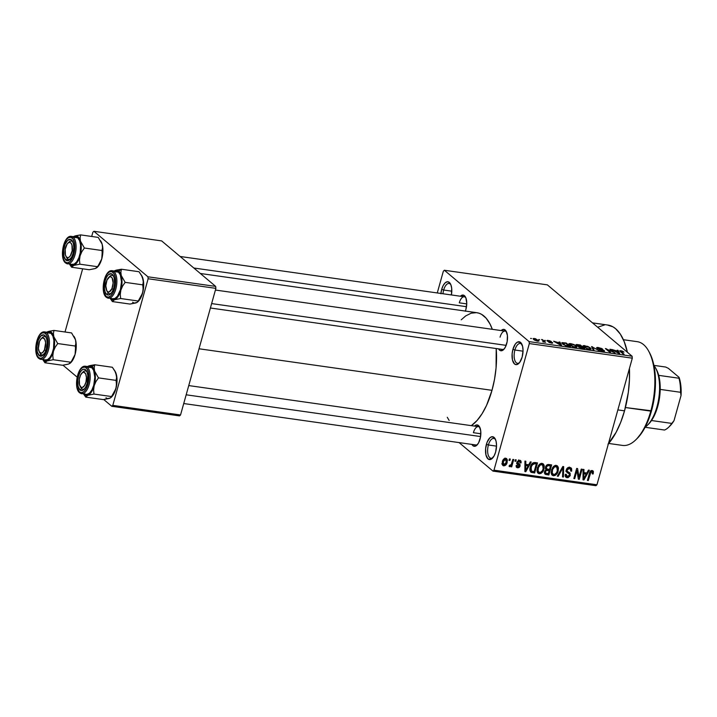 <?xml version="1.0" encoding="UTF-8"?>
<svg xmlns="http://www.w3.org/2000/svg" width="717" height="717" viewBox="0 0 717 717"><rect width="100%" height="100%" fill="white"/><g stroke="black" fill="none" stroke-linecap="round" stroke-linejoin="round"><path stroke-width="1.08" d="M514.905 350.021A10.02 4.607 -81.9 0 0 514.842 360.445A10.02 4.607 -81.9 0 0 519.475 362.703A10.02 4.607 98.1 0 1 517.486 363.304A10.02 4.607 98.1 0 1 514.905 350.021L523.034 351.178L514.905 350.021A10.02 4.607 98.1 0 1 520.3 343.47A10.02 4.607 98.1 0 1 522.039 344.599A10.02 4.607 -81.9 0 0 514.905 350.021L512.933 349.313L514.905 350.021M522.146 357.075A11.553 5.315 98.1 0 1 518.875 363.367A11.553 5.315 98.1 0 1 513.049 361.825A11.553 5.315 98.1 0 1 512.933 349.313L515.38 343.972L517.486 342.063L520.551 342.403L522.603 346.374L523.043 350.425L522.146 357.075L519.691 362.408L516.518 364.648L514.528 363.985L512.476 360.006L512.126 353.741L512.933 349.313A11.553 5.315 98.1 0 1 521.644 343.784A11.553 5.315 98.1 0 1 522.146 357.075M443.671 290.035A10.02 4.607 -81.9 0 0 442.981 293.764A10.02 4.607 98.1 0 1 443.671 290.035L451.8 291.192L443.671 290.035A10.02 4.607 98.1 0 1 449.066 283.484A10.02 4.607 98.1 0 1 450.805 284.613A10.02 4.607 -81.9 0 0 443.671 290.035L441.699 289.327L443.671 290.035M440.928 293.468A11.553 5.315 98.1 0 1 441.699 289.327L443.205 285.491L445.176 282.83L447.327 281.754L449.317 282.417L450.85 284.721L451.692 288.315L451.405 294.956A11.553 5.315 98.1 0 0 450.419 283.798A11.553 5.315 98.1 0 0 441.699 289.327L440.901 293.755M492.964 457.652A10.02 4.607 98.1 0 1 490.975 458.253A10.02 4.607 98.1 0 1 488.394 444.979L486.422 444.271A11.553 5.315 98.1 0 1 495.133 438.741A11.553 5.315 98.1 0 1 495.635 452.024L494.13 455.86L491.082 459.274L488.017 458.943L485.965 454.963L485.615 448.699L487.094 442.237L489.899 437.773L492.05 436.698L494.882 438.32L496.092 441.331L496.531 445.374L495.635 452.024A11.553 5.315 98.1 0 1 492.355 458.324A11.553 5.315 98.1 0 1 486.538 456.783A11.553 5.315 98.1 0 1 486.422 444.271L488.394 444.979A10.02 4.607 -81.9 0 0 488.331 455.403A10.02 4.607 -81.9 0 0 492.955 457.652M465.279 311.259L465.916 309.359A10.782 4.956 98.1 0 0 465.45 296.963A10.782 4.956 98.1 0 0 460.386 296.229L463.532 295.162L465.862 297.824L466.749 303.157L465.916 309.359A10.782 4.956 98.1 0 1 465.36 311.07M506.686 343.703A10.782 4.956 98.1 0 1 503.63 349.582A10.782 4.956 98.1 0 1 498.566 348.874L500.466 350.667L503.442 349.762L505.288 347.279L507.152 341.668L507.421 335.52L505.987 330.904L503.343 329.39L501.156 330.564A10.782 4.956 98.1 0 1 506.229 331.299A10.782 4.956 98.1 0 1 506.686 343.703M480.014 439.234A10.782 4.956 98.1 0 1 476.957 445.114A10.782 4.956 98.1 0 1 471.894 444.406L473.794 446.198L476.769 445.293L478.615 442.81L480.48 437.2L480.748 431.051L479.314 426.436L476.671 424.921L474.484 426.095A10.782 4.956 98.1 0 1 479.556 426.83A10.782 4.956 98.1 0 1 480.014 439.234M488.394 444.979L496.522 446.135L488.394 444.979A10.02 4.607 98.1 0 1 493.789 438.428A10.02 4.607 98.1 0 1 495.528 439.557A10.02 4.607 -81.9 0 0 488.394 444.979M473.39 432.701L480.847 433.758L473.39 432.701A9.249 4.248 98.1 0 1 478.373 426.651A9.249 4.248 98.1 0 1 479.942 427.655A9.249 4.248 -81.9 0 0 473.39 432.701M477.567 444.432A9.249 4.248 98.1 0 1 475.774 444.961L183.731 403.537M504.239 348.901A9.249 4.248 98.1 0 1 502.447 349.43M459.283 302.834L466.74 303.891L459.283 302.834A9.249 4.248 98.1 0 1 464.266 296.784A9.249 4.248 98.1 0 1 465.844 297.779A9.249 4.248 -81.9 0 0 459.283 302.834M617.857 409.9L624.534 410.841A64.718 29.747 -81.9 0 0 629.427 368.475L629.436 379.795L628.316 392.369L624.534 410.841L617.857 409.9M607.398 324.998L612.999 326.862L615.607 328.7L620.322 334.095L624.193 341.615L627.393 352.262A64.718 29.747 -81.9 0 0 607.828 325.052L592.493 322.874M199.021 348.776L491.996 390.326A58.552 26.914 -81.9 0 0 496.209 348.543L496.065 367.911L494.533 379.284L491.996 390.326L199.021 348.776M461.219 319.818L465.665 315.946L471.132 313.195L476.5 312.657L479.081 313.221L481.573 314.342L486.144 318.196L490.043 324.066L492.319 329.318A58.552 26.914 -81.9 0 0 476.886 312.702L200.321 273.482M444.37 270.255L529.11 341.615L632.089 356.224L547.349 284.855L444.37 270.255L443.357 271.178L437.271 292.957L443.357 271.178L444.37 270.255L529.11 341.615L529.325 343.568L632.304 358.177L596.947 484.782L493.977 470.182L529.325 343.568L529.11 341.615L632.089 356.224L547.349 284.855L444.37 270.255M538.736 339.544L539.596 339.661L538.736 339.544M543.19 340.88L541.568 339.508L542.428 339.634L545.556 342.269L542.733 341.785L543.692 341.507L543.19 340.88L543.665 341.391L542.733 341.785L545.556 342.269L542.428 339.634L541.568 339.508L543.19 340.88M544.651 340.378L545.512 340.503L544.651 340.378M547.205 340.978L547.501 340.36L549.706 340.754L551.391 341.57L548.075 341.104L552.753 342.825L549.5 342.601L548.666 342.126L551.812 342.609L547.205 340.978L551.812 342.609L548.666 342.126L551.552 343.156L552.61 342.681L547.985 341.032L551.391 341.57L546.928 340.557M559.556 342.959L559.018 341.991L559.923 342.117L561.599 345.361L560.694 345.236L553.641 341.22L559.556 342.959L553.641 341.22L560.694 345.236L561.599 345.361L559.923 342.117L559.018 341.991L559.556 342.959M568.895 343.81L569.585 344.985L575.115 347.315L576.988 347.028L573.86 344.527L570.705 343.604L574.111 344.635L576.8 346.499L576.925 347.136L576.154 347.387L572.659 346.687L568.966 344.339L569.092 343.649L570.705 343.604L568.85 343.909M583.055 345.818L583.746 346.992L589.275 349.331L591.149 349.036L590.342 347.897L590.163 348.561L590.342 347.897L588.021 346.535L584.767 345.988L587.662 346.383L591.149 349.045L589.679 349.376L586.82 348.695L583.127 346.347L583.253 345.657L584.875 345.612L583.011 345.926M620.823 350.712L624.023 352.11L620.671 351.222L624.086 354.225L619.667 350.9L620.823 350.712L619.676 350.837L623.225 354.099L624.086 354.225L620.68 351.276L624.023 352.11L622.473 351.16L620.823 350.712L620.698 351.169L620.823 350.712M617.696 351.205L617.158 350.237L618.063 350.362L619.739 353.606L618.834 353.481L611.78 349.475L617.696 351.205L611.78 349.475L618.834 353.481L619.739 353.606L618.063 350.362L617.158 350.237L617.696 351.205M613.376 352.11L609.934 349.206L615.096 352.952L607.093 349.403L610.534 352.307L609.674 352.181L605.372 348.561L613.376 352.11L605.372 348.561L609.674 352.181L610.534 352.307L607.093 349.403L615.096 352.952L609.934 349.206L613.376 352.11M603.364 350.488L602.343 351.16L599.08 349.824L602.961 351.267C604.476 351.447 604.906 351.231 604.243 350.622L604.046 351.339L604.243 350.622L597.709 348.677L598.82 347.942L602.71 349.161L598.399 347.53C596.759 347.342 596.275 347.557 596.956 348.202L596.786 347.548L597.879 347.476L601.59 348.471L602.71 349.161L597.646 348.139L603.669 350.246L604.539 350.98L603.875 351.348L600.667 350.685L599.08 349.824L602.432 350.846L603.427 350.864L603.239 350.389L596.956 348.202L602.656 350.084L603.382 351.321M593.129 349.833L591.534 346.598L599.233 350.703L592.511 347.091L594.034 349.968L593.129 349.833L594.034 349.968L592.511 347.091L599.233 350.703L591.534 346.598L593.129 349.833M576.334 345.325L575.966 344.769L576.468 344.536L580.367 345.011L584.669 348.632L578.789 347.198L578.565 346.383L576.334 345.325L578.565 346.383L578.538 347.01L584.669 348.632L580.367 345.011L577.696 344.635C576.002 344.42 575.545 344.653 576.334 345.325L575.966 344.752M562.585 344.017L562.038 342.609L566.206 343.004L570.508 346.625L565.928 345.818L562.585 344.017L566.645 346.024L570.508 346.625L566.206 343.004L561.769 342.834L562.585 344.017M533.681 339.508L533.17 338.523L535.393 338.657L539.041 340.996L537.365 341.14L534.55 340.118L537.669 341.184L539.041 340.987L534.434 338.46L533.054 338.657L533.681 339.508M530.607 338.388L531.467 338.514L530.607 338.388M492.964 471.105L595.935 485.705L596.947 484.782L632.304 358.177L632.089 356.224L632.304 358.177L529.325 343.568L493.977 470.182L596.947 484.782L595.935 485.705L492.964 471.105L493.977 470.182L492.964 471.105L459.104 442.595L492.964 471.105M509.42 458.907L509.016 460.35L509.877 460.466L510.28 459.032L509.42 458.907L509.016 460.35L509.877 460.466L510.28 459.032L509.42 458.907M515.326 459.749L514.931 461.183L515.792 461.309L516.195 459.866L515.326 459.749L514.931 461.183L515.792 461.309L516.195 459.866L515.326 459.749M530.311 461.873L528.725 464.777L525.749 464.347L525.839 461.237L524.934 461.112L524.88 471.571L525.785 471.696L531.216 461.999L530.311 461.873L528.725 464.777L525.749 464.347L525.839 461.237L524.934 461.112L524.88 471.571L525.785 471.696L531.216 461.999L530.311 461.873M544.131 465.342L543.127 463.8L541.711 463.379L539.829 464.033L538.368 465.656L536.988 470.836L537.589 472.745L539.202 473.74L540.923 473.444L542.384 472.27L543.88 469.357L544.293 466.193L541.81 463.379L544.131 465.342L543.289 463.917L542.097 463.406L539.193 464.598L537.329 468.093L538.037 473.229L539.202 473.74C541.801 473.399 543.405 471.795 544.015 468.909L544.131 465.342M558.292 467.35L557.297 465.808L555.881 465.387L553.999 466.05L552.529 467.663L551.149 472.853L551.749 474.753L553.372 475.747L555.083 475.452L556.544 474.278L558.05 471.365L558.462 468.201L555.971 465.387L558.292 467.35L557.45 465.933L556.258 465.414L553.363 466.606L551.498 470.101L552.198 475.237L553.372 475.747C555.971 475.416 557.566 473.803 558.176 470.926L558.292 467.35M567.362 476.509L566.197 474.304L565.301 474.313L565.883 477.199L567.057 477.692L565.238 476.16L567.057 477.692L570.284 475.281L569.522 474.636L570.284 475.281L569.764 472.817L567.488 471.436L566.448 469.384L567.147 469.976L569.379 468.497L568.214 467.52L570.293 468.891L570.795 471.15L571.691 471.141L570.884 470.46L571.691 471.141L571.064 467.86L569.235 467.296L567.604 467.869L566.484 469.303L566.197 471.338L569.343 473.901L569.432 475.12L568.635 476.267L567.362 476.509L566.242 475.774L566.197 474.304L565.301 474.313L565.381 476.545L566.529 477.567L568.097 477.647L570.096 475.81L570.176 473.337L567.479 471.428L567.075 470.388L567.712 468.999L569.379 468.497L570.705 469.402L570.795 471.15L571.691 471.141L571.637 468.64L569.782 467.332C568.052 467.215 566.887 468.067 566.287 469.877L566.923 472.458L569.441 474.054L569.432 475.12L567.362 476.509L565.175 475.021M588.451 470.119L586.864 473.023L583.889 472.602L583.979 469.483L583.073 469.357L583.02 479.816L583.925 479.942L589.356 470.244L588.451 470.119L586.864 473.023L583.889 472.602L583.979 469.483L583.073 469.357L583.02 479.816L583.925 479.942L589.356 470.244L588.451 470.119M591.839 471.687L590.835 470.836L591.839 471.687L592.296 473.928L593.201 473.919L592.439 473.274L593.201 473.919L592.932 470.791L591.391 470.567L590.234 471.445L587.411 480.444L588.272 480.56L590.916 472.028L592.251 471.876L592.296 473.928L593.201 473.919L593.407 471.562L592.206 470.513C590.584 470.711 589.616 471.741 589.32 473.605L587.411 480.444L588.272 480.56L590.7 472.315L592.224 471.849L590.942 470.773M581.227 469.097L578.977 477.155L577.597 468.577L576.674 468.443L573.86 478.517L574.72 478.642L576.979 470.567L578.359 479.153L579.282 479.288L582.087 469.214L581.227 469.097L578.977 477.155L577.597 468.577L576.674 468.443L573.86 478.517L574.72 478.642L576.979 470.567L578.359 479.153L579.282 479.288L582.087 469.214L581.227 469.097M562.836 466.48L557.315 476.169L558.211 476.303L562.979 467.726L562.522 476.913L563.419 477.038L563.679 466.606L562.836 466.48L557.315 476.169L558.211 476.303L562.979 467.726L562.522 476.913L563.419 477.038L563.679 466.606L562.836 466.48M548.998 464.517L546.793 465.028L545.637 466.821L545.395 468.568L546.031 469.743L544.884 470.845L544.391 472.736L545.709 474.493L548.855 474.968L551.669 464.903L548.998 464.517C547.241 464.356 546.085 465.216 545.547 467.108L546.031 469.743L544.508 471.723L544.992 474.143L548.855 474.968L551.669 464.903L548.998 464.517M534.972 462.537L532.507 463.173L530.562 466.292L529.899 469.949L531.261 472.386L534.685 472.96L537.499 462.895L534.972 462.537C532.426 462.725 530.867 464.266 530.293 467.161C529.54 469.214 529.764 470.908 530.956 472.243L534.685 472.96L537.499 462.895L534.972 462.537M517.692 462.815L517.656 463.935L520.112 466.005L519.691 464.15L516.966 462.169L517.871 462.931L517.154 461.667L517.835 462.232L519.314 461.264L518.328 460.431L520.21 462.886L521.116 462.877L520.237 462.142L521.116 462.877L520.605 460.61L518.776 460.26L516.921 462.295L516.984 463.926L519.099 465.387L519.009 466.417L517.629 466.722L517.074 465.432L516.168 465.441L516.312 467.045L517.199 467.735L518.785 467.663L519.762 466.803L520.103 464.724L517.782 462.599L518.409 461.434L519.314 461.264L520.139 461.811L520.21 462.886L521.116 462.877L520.99 461.121L520.085 460.323L516.921 462.295L517.208 464.177L519.207 466.032L517.844 466.767L516.15 465.575M512.861 459.4L511.4 464.311L510.71 465.261L509.581 465.19L509.043 466.202L509.536 466.642L511.149 465.557L510.818 466.722L511.678 466.848L513.731 459.516L512.861 459.4L511.23 464.67L509.581 465.19L509.043 466.202L509.76 466.704L511.149 465.557L510.818 466.722L511.678 466.848L513.731 459.516L512.861 459.4M505.817 458.262L503.988 458.835L502.536 461.148L502.142 464.302L503.415 465.79L505.512 465.288L506.964 463.03L507.385 459.848L505.817 458.262C503.917 458.495 502.76 459.669 502.339 461.793L502.823 465.467L503.701 465.844C505.575 465.629 506.731 464.482 507.161 462.393L506.704 458.638L505.817 458.262M111.78 406.288L179.528 415.896L180.541 414.973L112.793 405.365L148.141 278.752L215.889 288.368L180.541 414.973L215.889 288.368L215.674 286.406L161.639 240.903L93.891 231.295L147.935 276.798L215.674 286.406L161.639 240.903L93.891 231.295L92.878 232.218L91.695 236.467L92.878 232.218L93.891 231.295L147.935 276.798L148.141 278.752L147.935 276.798L215.674 286.406L215.889 288.368L148.141 278.752L112.793 405.365L180.541 414.973L179.528 415.896L111.78 406.288L112.793 405.365L111.78 406.288L103.777 399.548L111.78 406.288M63.006 365.213L77.131 377.115L63.006 365.213M65.014 331.998L82.661 268.803L65.014 331.998M471.32 425.647A58.552 26.914 -81.9 0 0 491.996 390.326L486.565 405.356L482.048 413.781L477.02 420.547L471.32 425.647M449.147 420.467L447.283 417.294M608.41 443.76A64.718 29.747 -81.9 0 0 624.534 410.841L620.743 422.214L616.109 432.315L607.971 444.253M597.655 327.23L604.458 324.989M500.063 337.169A9.249 4.248 98.1 0 1 505.046 331.12A9.249 4.248 98.1 0 1 506.614 332.123A9.249 4.248 -81.9 0 0 500.063 337.169M590.037 471.759L590.7 472.315L590.037 471.759M589.482 473.041L590.199 473.65L589.482 473.041M587.546 479.951L588.272 480.56L587.546 479.951M593.362 471.419L592.206 470.513M590.898 471.221L590.996 470.585M583.02 479.189L583.925 479.942L583.02 479.189M583.064 471.903L583.889 472.602L583.064 471.903M586.246 474.161L583.701 478.822L583.029 478.257L583.701 478.822L583.79 476.688L583.038 476.052L583.79 476.688L583.844 473.82L583.055 473.148L586.246 474.161L584.498 472.682L586.246 474.161L583.701 478.822L583.844 473.82L586.246 474.161M578.234 478.409L579.282 479.288L578.234 478.409M576.253 469.958L576.979 470.567L576.253 469.958M573.994 478.033L574.72 478.642L573.994 478.033M577.884 476.24L578.977 477.155L577.884 476.24M569.388 467.305L569.406 468.138M567.882 471.705L567.936 472.682M565.785 475.541L565.157 475.649M566.708 471.643L569.441 474.054M566.941 471.903L565.812 471.123M566.233 471.472L568.276 473.193L566.233 471.472M569.37 468.425L569.343 467.072M566.152 471.284L566.762 471.696M565.113 475.649L566.152 475.389M567.927 472.7L567.954 472.189M562.558 476.312L563.419 477.038L562.558 476.312M562.397 467.242L562.979 467.726L562.397 467.242M561.545 468.748L562.155 469.268L561.545 468.748M557.557 475.747L558.211 476.303L557.557 475.747M555.863 465.387L556.025 466.31M557.441 470.298L558.176 470.926L557.441 470.298M551.418 474.098L553.372 475.747L551.418 474.098M556.034 467.036L555.836 465.279M557.324 470.782C556.903 473.032 555.693 474.287 553.694 474.573L551.167 471.813L552.081 472.584L552.35 470.253L551.633 469.653L552.35 470.253C552.789 468.084 553.99 466.866 555.935 466.597L554.761 465.611L556.795 466.964L557.324 470.782L556.526 472.79L554.358 474.564L553.049 474.34L552.224 473.283L552.556 469.59L554.644 466.83L556.087 466.624L557.154 467.376L557.324 470.782M548.747 464.491L550.477 465.951L549.491 469.483L546.704 468.873L545.7 466.624L546.408 467.224L547.716 465.7L546.856 464.974L548.648 465.7L547.403 464.652L548.648 465.7L550.477 465.951L548.738 464.491M547.438 469.187L546.309 467.986L546.865 466.274L547.958 465.656L550.477 465.951L549.491 469.483L547.429 469.178M547.107 473.498L548.855 474.968L547.107 473.498M545.207 472.736L544.382 472.62L545.207 472.736M544.436 473.13L546.175 474.591L544.436 473.13M545.377 468.407L546.3 468.542L545.377 468.407M549.159 470.666L548.317 473.668L545.655 473.112L544.741 471.105L545.422 471.678L546.614 470.406L545.906 469.814L547.537 470.433L545.404 468.631L547.537 470.433L549.159 470.666L547.385 469.169L549.159 470.666L548.317 473.668L545.691 473.139L545.422 471.678L546.399 470.46L549.159 470.666M541.702 463.379L541.855 464.302M543.28 468.291L544.015 468.909L543.28 468.291M537.248 472.091L539.202 473.74L537.248 472.091M541.864 465.019L541.676 463.272M543.154 468.775C542.733 471.015 541.523 472.279 539.525 472.557L536.997 469.805L537.911 470.576L538.18 468.246L537.463 467.636L538.18 468.246C538.628 466.077 539.82 464.849 541.774 464.589L540.6 463.594L542.635 464.957L543.154 468.775L542.366 470.782L540.188 472.557L538.879 472.333L538.055 471.275L538.395 467.583L540.484 464.813L541.918 464.616L542.993 465.36L543.154 468.775M532.937 471.49L534.685 472.96L532.937 471.49M531.046 470.728L529.971 470.576L531.046 470.728M529.997 470.702L532.274 472.62L529.997 470.702M533.305 463.845L534.757 463.729L533.457 462.635L534.757 463.729L536.307 463.944L534.156 471.661L531.458 471.069L529.899 469.76L531.458 471.069L531.145 467.296L530.428 466.695L531.145 467.296L532.175 464.885L531.521 464.329L532.175 464.885L534.757 463.729L536.307 463.944L534.586 462.492L536.307 463.944L534.156 471.661L531.584 471.159L530.822 469.581L531.575 466.059L533.323 463.836M524.88 470.935L525.785 471.696L524.88 470.935M524.925 463.657L525.749 464.347L524.925 463.657M528.106 465.907L525.561 470.576L524.889 470.011L525.561 470.576L525.651 468.443L524.898 467.807L525.651 468.443L525.713 465.566L524.916 464.903L528.106 465.907L526.359 464.437L528.106 465.907L525.561 470.576L525.713 465.566L528.106 465.907M519.314 461.264L518.525 460.341M518.606 463.46L517.871 462.931M517.844 466.767L517.074 465.432L516.168 465.441L516.634 467.421L517.584 467.816L516.141 466.606L517.584 467.816L520.112 466.005L517.602 464.114L517.647 462.653M518.929 465.243L516.823 463.469M516.572 463.245L519.099 465.387M516.876 463.693L518.23 464.831L516.876 463.693M518.687 460.583L518.714 459.902M515.066 460.699L515.792 461.309L515.066 460.699M510.961 466.229L511.678 466.848L510.961 466.229M509.079 466.14L509.76 466.704L509.079 466.14M509.043 466.202L509.76 466.704M509.151 459.857L509.877 460.466L509.151 459.857M506.426 461.775L507.161 462.393L506.426 461.775M502.241 464.625L503.701 465.844L502.241 464.625M504.965 459.041L504.974 458.082M501.864 463.774L502.483 463.585M504.015 464.804L503.119 464.051L503.217 461.838L502.509 461.237L503.217 461.838L504.284 459.794L505.503 459.301L504.526 458.486L505.897 459.436L506.489 461.381L505.234 464.32L504.015 464.804L503.217 461.838L505.503 459.301L506.301 462.277L504.015 464.804L502.07 463.379M505.503 459.301L504.696 458.405M620.68 351.276L620.528 351.832L621.281 351.133M620.994 352.226L621.137 351.742L620.994 352.226M617.722 351.563L618.063 350.362L617.722 351.563M617.911 351.59L618.699 353.409L615.428 351.545L617.911 351.59L615.509 351.249L618.771 353.158L617.911 351.59M610.66 349.815L610.794 349.331L610.66 349.815M606.949 349.887L607.093 349.403L606.949 349.887M606.152 349.215L606.304 348.695L606.152 349.215M604.548 351.115L604.243 350.622M596.652 347.7L596.956 348.202M592.099 347.736L592.376 346.723L592.099 347.736M592.251 348.041L592.511 347.091L592.251 348.041M592.529 348.623L592.816 347.611L592.529 348.623M589.482 347.772L590.172 348.704L588.675 349.224L584.507 347.557L583.996 346.257L585.377 346.042L588.818 347.288L584.104 346.114L584.893 347.342L587.644 348.659L589.966 348.883L589.482 347.772M580.232 345.504L580.367 345.011L580.232 345.504M578.565 346.383L578.538 347.01M579.327 347.073L583.306 348.095L582.025 347.01L583.208 348.426L579.228 347.44L579.542 346.687L582.025 347.01L579.542 346.687M577.194 345.451L581.514 346.589L580.008 345.316L581.424 346.92L577.086 345.818L577.346 344.976L580.008 345.316L577.346 344.976L577.194 345.451L577.346 344.976M575.312 345.755L576.002 346.696L574.514 347.216L570.338 345.549L569.836 344.241L571.216 344.026L574.658 345.28L571.53 344.079L569.827 344.259L573.483 346.652L575.912 346.822L575.312 345.755M566.072 343.497L566.206 343.004L566.072 343.497M562.755 343.309L565.319 345.28L569.137 346.078L565.847 343.309L562.755 343.309L565.847 343.309L569.047 346.419L563.338 344.572L562.755 343.309L562.558 343.99L562.746 343.183L562.531 343.963M559.592 343.318L559.923 342.117L559.592 343.318M559.771 343.344L560.569 345.164L557.288 343.3L559.771 343.344L557.369 343.004L560.631 344.913L559.771 343.344M547.985 341.032L548.666 340.79M552.457 343.21L552.61 342.681L552.457 343.21M551.812 342.609L551.077 342.78M542.294 340.127L542.428 339.634L542.294 340.127M543.728 342.045L544.194 341.722M543.665 341.391L543.217 341.579M538.153 341.238L538.449 340.163L538.153 341.238M537.589 340.046L537.167 341.104L534.398 340.028L534.855 338.836L537.589 340.046L537.248 340.817L538.019 340.736L535.76 339.051L534.228 338.836L534.515 339.607L534.855 338.836M534.515 339.607L537.248 340.817M608.67 443.447L622.544 445.418A52.386 24.082 -81.9 0 0 650.785 411.128A52.386 24.082 98.1 0 1 635.943 439.682L637.117 438.517A50.844 23.374 -81.9 0 0 651.52 410.805L625.412 407.534L650.785 411.128A52.386 24.082 -81.9 0 0 637.261 341.677L623.387 339.706M649.324 352.325L652.497 359.907L654.962 372.231L655.472 381.552L654.496 396.286L651.52 410.805L648.544 419.741L642.88 431.168L637.09 438.544M648.535 350.909A52.386 24.082 98.1 0 1 650.785 411.128L651.52 410.805A50.844 23.374 -81.9 0 0 649.342 352.361L648.535 350.909M116.513 270.094L115.276 270.47A15.003 6.892 98.1 0 1 118.789 271.116L121.433 269.233L116.513 270.094L113.734 271.34L116.208 270.255L117.973 270.578L119.542 271.886L121.254 275.507L120.868 272.218L121.433 269.233L116.513 270.094M108.401 293.172A9.249 4.248 -81.9 0 0 111.305 293.172A9.249 4.248 98.1 0 1 109.522 293.692A9.249 4.248 98.1 0 1 108.401 293.172A9.249 4.248 98.1 0 1 107.138 291.227A9.249 4.248 -81.9 0 0 108.401 293.172L106.645 294.418L108.401 293.172M109.145 277.094A9.249 4.248 98.1 0 1 112.112 275.391A9.249 4.248 98.1 0 1 113.223 275.911A9.249 4.248 -81.9 0 0 109.145 277.094A9.249 4.248 98.1 0 1 112.112 275.391A9.249 4.248 98.1 0 1 113.689 276.386A9.249 4.248 -81.9 0 0 113.223 275.911L112.273 274.279A10.782 4.956 98.1 0 1 113.295 275.57A10.782 4.956 98.1 0 1 110.705 293.845A10.782 4.956 98.1 0 1 106.645 294.418L105.22 292.267L104.431 288.906L105.166 280.732L106.564 277.147L108.41 274.665L111.377 273.769L113.053 275.176L114.191 277.99L114.505 283.842L113.761 287.965L112.354 291.55L110.508 294.033L108.509 295.037L106.645 294.418A10.782 4.956 98.1 0 1 105.166 280.732A10.782 4.956 98.1 0 1 112.273 274.279L113.223 275.911A9.249 4.248 98.1 0 1 113.689 276.386A9.249 4.248 -81.9 0 0 109.746 276.403L108.572 277.569A7.708 3.54 98.1 0 1 112.694 279.272A7.708 3.54 98.1 0 1 111.933 288.655L113.295 289.426L111.933 288.655L109.289 291.864L107.9 291.828L106.743 290.663L105.793 285.769L106.994 280.042A7.708 3.54 98.1 0 1 108.572 277.569M112.417 298.729L114.944 298.469L117.471 296.184L120.411 289.776L121.487 281.79L120.339 274.934L118.493 272.173L113.886 271.519L118.493 272.173A13.865 6.372 -81.9 0 0 116.826 271.385L112.219 270.73A13.865 6.372 98.1 0 1 113.886 271.519A13.865 6.372 98.1 0 1 116.253 287.266A13.865 6.372 98.1 0 1 108.33 298.191A13.865 6.372 98.1 0 1 106.663 297.412A0.923 0.789 -49.9 0 1 106.089 296.435A12.942 5.951 98.1 0 1 104.306 280.006A12.942 5.951 98.1 0 1 112.838 272.263A0.923 0.789 -49.9 0 1 113.886 271.519A13.865 6.372 -81.9 0 0 111.529 270.721M141.885 275.964L142.934 278.581A15.003 6.892 -81.9 0 0 141.894 275.982L139.035 271.734L121.433 269.233L139.035 271.734L142.298 276.834L143.319 281.871L142.755 284.855L125.152 282.355L121.254 275.507L122.015 282.471L120.859 290.152L122.589 286.065L125.152 282.355L142.755 284.855L143.131 288.987L142.54 293.226L138.238 301.023L120.644 298.523L120.268 294.391L120.859 290.152L118.099 296.48L114.487 299.76L120.644 298.523L138.238 301.023L137.09 302.413L130.001 304.071L112.408 301.579L114.487 299.76L111.78 299.661L110.221 298.344M110.328 298.478A15.003 6.892 98.1 0 0 114.487 299.76L120.644 298.523L120.268 294.391L120.859 290.152A15.003 6.892 98.1 0 1 114.487 299.76L112.408 301.579L110.024 298.182L112.408 301.579L130.001 304.071L135.235 303.058M141.401 275.113L143.266 280.257L142.979 291.102L141.796 295.314L138.291 301.4A15.003 6.892 -81.9 0 0 142.54 293.226A15.003 6.892 -81.9 0 0 142.934 278.581L143.678 283.663L142.997 291.353L140.586 298.2L138.023 301.651M137.099 302.368L136.158 302.834A15.003 6.892 -81.9 0 1 132.645 302.198M114.227 271.017L115.276 270.47A15.003 6.892 98.1 0 0 114.227 271.017M106.663 297.412A13.865 6.372 -81.9 0 0 109.02 298.209A13.865 6.372 -81.9 0 0 116.396 286.531A13.865 6.372 -81.9 0 0 113.886 271.519A0.923 0.789 130.1 0 0 112.838 272.263A12.942 5.951 98.1 0 1 114.621 288.691A12.942 5.951 98.1 0 1 106.089 296.435L108.321 297.179L110.723 295.969L112.936 292.984L114.621 288.691L115.625 281.243L115.132 276.717L113.779 273.347L111.762 271.644L109.396 271.886L107.048 274.019L105.058 277.73L103.741 282.444L103.293 287.454L103.786 291.98L106.089 296.435A0.923 0.789 130.1 0 0 106.295 297.25L112.936 298.846A13.865 6.372 -81.9 0 0 120.859 287.92A13.865 6.372 -81.9 0 0 118.493 272.173L116.109 271.376M121.254 275.507A15.003 6.892 98.1 0 1 120.859 290.152L122.589 286.065L125.152 282.355L121.254 275.507L120.868 272.218L121.433 269.233L118.789 271.116A15.003 6.892 98.1 0 1 121.254 275.507M137.718 301.965L136.158 302.834M211.64 303.587L506.148 345.361L211.64 303.587M106.716 290.618A7.708 3.54 98.1 0 1 106.994 280.042L109.629 276.834L111.018 276.87L112.175 278.035L113.125 282.928L111.933 288.655A7.708 3.54 98.1 0 1 106.716 290.618L107.532 292.061A9.249 4.248 -81.9 0 0 111.305 293.172A9.249 4.248 98.1 0 1 109.522 293.692A9.249 4.248 98.1 0 1 107.138 291.227M65.946 256.283A7.708 3.54 98.1 0 1 65.211 249.31L65.399 254.902L66.269 256.776L67.515 257.627L68.931 257.313L70.311 255.888L72.166 250.717A7.708 3.54 98.1 0 1 65.946 256.283L66.753 257.726A9.249 4.248 -81.9 0 0 70.535 258.837A9.249 4.248 98.1 0 1 68.742 259.357A9.249 4.248 98.1 0 1 66.367 256.892A9.249 4.248 -81.9 0 0 67.631 258.837L65.874 260.083A10.782 4.956 98.1 0 1 64.387 246.388A10.782 4.956 98.1 0 1 71.494 239.944L72.453 241.575A9.249 4.248 -81.9 0 0 68.375 242.758A9.249 4.248 98.1 0 1 71.341 241.046A9.249 4.248 98.1 0 1 72.91 242.05A9.249 4.248 -81.9 0 0 68.975 242.059L67.801 243.224A7.708 3.54 98.1 0 1 71.386 243.672A7.708 3.54 98.1 0 1 72.166 250.717L73.564 250.941L72.166 250.717L71.978 245.124L71.1 243.251L69.863 242.4L68.447 242.713L67.057 244.13L65.211 249.31A7.708 3.54 98.1 0 1 67.801 243.224M193.832 268.015L466.489 306.688L193.832 268.015M87.662 380.808L86.264 380.584A7.708 3.54 98.1 0 1 80.044 386.149A7.708 3.54 98.1 0 1 79.309 379.176L79.497 384.769L80.958 387.207L82.312 387.485L84.418 385.755L85.968 382.053L86.452 377.617L85.699 373.942L83.961 372.266L82.545 372.58L80.555 375.072L79.309 379.176A7.708 3.54 98.1 0 1 81.899 373.1A7.708 3.54 98.1 0 1 85.484 373.539A7.708 3.54 98.1 0 1 86.264 380.584L87.662 380.808M80.044 386.149L80.851 387.592A9.249 4.248 -81.9 0 0 84.633 388.704A9.249 4.248 98.1 0 1 82.84 389.223A9.249 4.248 98.1 0 1 80.465 386.759A9.249 4.248 -81.9 0 0 81.729 388.704A9.249 4.248 -81.9 0 0 84.633 388.704A9.249 4.248 98.1 0 1 82.84 389.223A9.249 4.248 98.1 0 1 81.729 388.704A9.249 4.248 98.1 0 1 80.465 386.759M480.587 436.554L186.178 394.798L480.587 436.554M82.473 372.625A9.249 4.248 98.1 0 1 85.44 370.922A9.249 4.248 98.1 0 1 86.551 371.442A9.249 4.248 98.1 0 1 87.017 371.917A9.249 4.248 -81.9 0 0 86.551 371.442A9.249 4.248 -81.9 0 0 82.473 372.625A9.249 4.248 98.1 0 1 85.44 370.922A9.249 4.248 98.1 0 1 87.017 371.917A9.249 4.248 -81.9 0 0 83.073 371.935L81.899 373.1M45.843 350.622L44.481 349.851A7.708 3.54 98.1 0 1 39.274 351.814A7.708 3.54 98.1 0 1 39.543 341.238L41.469 338.451L42.895 337.895L44.723 339.231L45.646 342.681L44.481 349.851L42.563 352.63L41.129 353.185L39.301 351.859L38.386 348.399L39.543 341.238A7.708 3.54 98.1 0 1 41.129 338.756A7.708 3.54 98.1 0 1 45.252 340.467A7.708 3.54 98.1 0 1 44.481 349.851L45.843 350.622M39.274 351.814L40.08 353.257A9.249 4.248 -81.9 0 0 43.862 354.368A9.249 4.248 98.1 0 1 42.07 354.888A9.249 4.248 98.1 0 1 39.695 352.423A9.249 4.248 -81.9 0 0 40.959 354.368L39.202 355.614A10.782 4.956 98.1 0 1 37.714 341.919A10.782 4.956 98.1 0 1 44.821 335.475L45.78 337.107A9.249 4.248 -81.9 0 0 41.694 338.29A9.249 4.248 98.1 0 1 44.669 336.578A9.249 4.248 98.1 0 1 46.238 337.582A9.249 4.248 -81.9 0 0 42.303 337.59L41.129 338.756M656.306 369.318L658.681 375.358A32.355 14.869 98.1 0 1 660.205 389.403L659.488 398.052L657.704 406.521L654.979 414.202L651.511 420.529A32.355 14.869 -81.9 0 0 660.205 389.403A32.355 14.869 -81.9 0 0 658.681 375.358A32.355 14.869 -81.9 0 0 656.315 369.327L655.508 367.884A33.896 15.577 98.1 0 1 647.361 425.315A33.896 15.577 98.1 0 1 645.175 427.162A33.896 15.577 -81.9 0 0 658.878 397.657A33.896 15.577 -81.9 0 0 653.922 365.5A33.896 15.577 98.1 0 1 655.508 367.884M647.361 425.315L648.535 424.159A32.355 14.869 -81.9 0 0 651.511 420.529A32.355 14.869 98.1 0 1 647.953 424.706M645.112 427.278L664.542 430.03A32.355 14.869 -81.9 0 0 671.838 423.415L651.511 420.529L671.838 423.415A32.355 14.869 98.1 0 1 668.862 427.036A32.355 14.869 98.1 0 1 664.542 430.03L645.112 427.278M668.862 427.036L670.037 425.871A30.813 14.161 -81.9 0 0 674.034 420.583L681.042 395.497L680.532 392.289L660.205 389.403L680.532 392.289A32.355 14.869 -81.9 0 0 678.999 378.235L680.854 385.701L681.042 395.497A30.813 14.161 -81.9 0 0 679.071 377.348L668.361 368.332L665.717 367.05L653.895 365.374L665.717 367.05L668.361 368.332L679.071 377.348L678.999 378.235L658.681 375.358L678.999 378.235A32.355 14.869 98.1 0 1 680.532 392.289L681.042 395.497L674.034 420.583L669.49 426.391M100.622 240.769L102.164 244.246L98.256 237.399L80.662 234.898L98.256 237.399L102.164 244.246A15.003 6.892 -81.9 0 0 101.115 241.647A15.003 6.892 -81.9 0 0 101.007 241.45L101.007 241.45M72.776 265.846L73.708 265.424A15.003 6.892 98.1 0 1 70.194 264.788L71.628 267.244L73.708 265.424L79.865 264.188L97.467 266.688L95.388 268.499L89.231 269.735L71.628 267.244L72.776 265.846M68.375 242.758A9.249 4.248 98.1 0 1 71.341 241.046A9.249 4.248 98.1 0 1 72.453 241.575L71.494 239.944A10.782 4.956 98.1 0 1 72.525 241.235A10.782 4.956 98.1 0 1 69.934 259.509A10.782 4.956 98.1 0 1 65.874 260.083L63.956 256.372L63.643 250.52L65.023 244.497L67.631 240.329L70.607 239.424L72.283 240.84L73.412 243.646L73.824 247.428L72.982 253.63L71.583 257.206L68.733 260.396L65.874 260.083L67.631 258.837A9.249 4.248 -81.9 0 0 70.535 258.837A9.249 4.248 98.1 0 1 68.742 259.357A9.249 4.248 98.1 0 1 67.631 258.837A9.249 4.248 98.1 0 1 66.367 256.892M65.883 263.076A13.865 6.372 -81.9 0 0 68.24 263.874A13.865 6.372 -81.9 0 0 75.617 252.196A13.865 6.372 -81.9 0 0 73.116 237.175A0.923 0.789 130.1 0 0 72.059 237.927A12.942 5.951 98.1 0 1 73.842 254.356A12.942 5.951 98.1 0 1 65.31 262.099A0.923 0.789 130.1 0 0 65.525 262.915A0.923 0.789 -49.9 0 1 65.31 262.099L67.541 262.843L69.943 261.633L73.089 256.632L74.407 251.918L74.846 246.908L74.362 242.373L73 239.003L70.992 237.309L68.626 237.551L66.269 239.684L63.526 245.671L62.63 250.627L62.657 255.485L63.598 259.518L65.31 262.099A12.942 5.951 98.1 0 1 63.526 245.671A12.942 5.951 98.1 0 1 72.059 237.927A0.923 0.789 -49.9 0 1 73.116 237.175A13.865 6.372 98.1 0 1 75.473 252.931A13.865 6.372 98.1 0 1 67.55 263.856A13.865 6.372 98.1 0 1 65.883 263.076A0.923 0.789 -49.9 0 1 65.525 262.915L72.157 264.51A13.865 6.372 -81.9 0 0 80.08 253.585A13.865 6.372 -81.9 0 0 77.723 237.829L73.116 237.175L77.723 237.829L75.33 237.04M97.243 267.316L99.815 263.865L101.76 258.891L97.512 267.065A15.003 6.892 -81.9 0 0 101.76 258.891L102.352 254.652L101.975 250.511L84.382 248.019L101.975 250.511L102.549 247.535L102.164 244.246L102.916 251.21L101.76 258.891A15.003 6.892 -81.9 0 0 102.164 244.246L102.549 247.535L101.76 258.891L100.03 262.969L97.467 266.688L79.865 264.188L79.488 260.056L80.08 255.817L78.135 260.791L75.572 264.241L72.784 265.648L70.194 264.788L71.628 267.244L69.253 263.838L71.628 267.244L89.231 269.735L94.456 268.723M80.662 234.898L75.733 235.759L72.955 236.995L75.428 235.92L77.203 236.243L78.762 237.551L80.483 241.172L80.098 237.883L80.662 234.898L74.505 236.135A15.003 6.892 98.1 0 1 80.483 241.172L81.236 248.136L80.08 255.817L81.819 251.73L84.382 248.019L80.483 241.172L80.098 237.883L80.662 234.898M96.32 268.033L96.938 267.629M69.558 264.143A15.003 6.892 98.1 0 0 70.194 264.788L69.45 264.008M73.457 236.682L74.505 236.135A15.003 6.892 98.1 0 0 73.457 236.682M71.637 264.385L74.174 264.134L76.692 261.848L78.825 257.869L80.232 252.823L80.573 244.918L79.56 240.598L77.723 237.829A13.865 6.372 -81.9 0 0 76.056 237.049L71.449 236.395A13.865 6.372 98.1 0 1 73.116 237.175A13.865 6.372 -81.9 0 0 70.759 236.377M72.453 241.575A9.249 4.248 98.1 0 1 72.91 242.05A9.249 4.248 -81.9 0 0 72.453 241.575M80.08 255.817A15.003 6.892 98.1 0 1 73.708 265.424L79.865 264.188L79.488 260.056L80.08 255.817L81.819 251.73L84.382 248.019L80.483 241.172A15.003 6.892 98.1 0 1 80.08 255.817M89.84 365.625L88.603 366.002A15.003 6.892 98.1 0 1 92.117 366.647L94.761 364.765L89.84 365.625L87.062 366.871L89.535 365.787L91.301 366.109L93.533 368.421L94.581 371.039L94.196 367.749L94.761 364.765L89.84 365.625M79.972 389.949L81.729 388.704L79.972 389.949L78.063 386.239L77.741 380.386L78.494 376.264L79.892 372.679L81.738 370.196L83.737 369.192L85.601 369.811A10.782 4.956 98.1 0 1 86.623 371.101A10.782 4.956 98.1 0 1 84.032 389.376A10.782 4.956 98.1 0 1 79.972 389.949A10.782 4.956 98.1 0 1 78.494 376.264A10.782 4.956 98.1 0 1 85.601 369.811L87.035 371.962L87.815 375.323L87.089 383.496L85.681 387.081L83.835 389.564L81.837 390.568L79.972 389.949M86.551 371.442L85.601 369.811L86.551 371.442M85.744 394.26L86.981 394.395L89.562 393.095L91.928 389.905L93.739 385.307L94.814 377.321L93.667 370.465L91.821 367.704L87.214 367.05L91.821 367.704A13.865 6.372 -81.9 0 0 90.154 366.916L85.547 366.262A13.865 6.372 98.1 0 1 87.214 367.05A13.865 6.372 98.1 0 1 89.58 382.797A13.865 6.372 98.1 0 1 81.657 393.723A13.865 6.372 98.1 0 1 79.981 392.943A0.923 0.789 -49.9 0 1 79.417 391.966A12.942 5.951 98.1 0 1 77.633 375.538A12.942 5.951 98.1 0 1 86.165 367.794A0.923 0.789 -49.9 0 1 87.214 367.05A13.865 6.372 -81.9 0 0 84.857 366.253M115.105 371.316L115.105 371.316A15.003 6.892 -81.9 0 1 115.222 371.514L116.262 374.113A15.003 6.892 -81.9 0 0 115.222 371.514L112.363 367.265L94.761 364.765L112.363 367.265L115.625 372.365L116.647 377.402L116.082 380.386L98.48 377.886L94.581 371.039L95.343 378.002L94.187 385.683L95.917 381.596L98.48 377.886L116.082 380.386L116.459 384.518L115.867 388.757L111.565 396.555L93.972 394.054L93.595 389.923L94.187 385.683L91.426 392.011L87.806 395.291L93.972 394.054L111.565 396.555L110.418 397.944L103.329 399.602L85.735 397.11L87.806 395.291L85.108 395.192L83.548 393.875M83.656 394.009A15.003 6.892 98.1 0 0 87.806 395.291L93.972 394.054L93.595 389.923L94.187 385.683A15.003 6.892 98.1 0 1 87.806 395.291L85.735 397.11L83.351 393.714L85.735 397.11L103.329 399.602L108.563 398.589M114.729 370.644L116.593 375.789L116.306 386.633L115.123 390.846L111.619 396.931A15.003 6.892 -81.9 0 0 115.867 388.757A15.003 6.892 -81.9 0 0 116.262 374.113L117.005 379.194L116.324 386.884L113.913 393.732L111.35 397.182M110.427 397.899L109.486 398.365A15.003 6.892 -81.9 0 1 105.973 397.729M87.555 366.548L88.603 366.002A15.003 6.892 98.1 0 0 87.555 366.548M79.981 392.943A13.865 6.372 -81.9 0 0 82.347 393.741A13.865 6.372 -81.9 0 0 89.724 382.062A13.865 6.372 -81.9 0 0 87.214 367.05A0.923 0.789 130.1 0 0 86.165 367.794A12.942 5.951 98.1 0 1 87.949 384.222A12.942 5.951 98.1 0 1 79.417 391.966L81.648 392.71L84.05 391.5L86.264 388.515L87.949 384.222L88.953 376.775L88.46 372.248L87.107 368.879L85.09 367.176L82.724 367.418L80.376 369.551L78.386 373.261L77.069 377.976L76.62 382.986L77.113 387.512L79.417 391.966A0.923 0.789 130.1 0 0 79.623 392.782L86.264 394.377A13.865 6.372 -81.9 0 0 94.187 383.452A13.865 6.372 -81.9 0 0 91.821 367.704L89.437 366.907M94.581 371.039A15.003 6.892 98.1 0 1 94.187 385.683L95.917 381.596L98.48 377.886L94.581 371.039L94.196 367.749L94.761 364.765L92.117 366.647A15.003 6.892 98.1 0 1 94.581 371.039M111.045 397.496L109.486 398.365M73.95 336.3L75.491 339.777L71.583 332.93L53.99 330.429L71.583 332.93L75.491 339.777A15.003 6.892 -81.9 0 0 74.443 337.178A15.003 6.892 -81.9 0 0 74.335 336.981L74.335 336.981M46.103 361.377L47.035 360.956A15.003 6.892 98.1 0 1 43.522 360.319L44.956 362.775L47.035 360.956L53.192 359.719L70.795 362.219L68.715 364.03L62.558 365.267L44.956 362.775L46.103 361.377M41.694 338.29A9.249 4.248 98.1 0 1 44.669 336.578A9.249 4.248 98.1 0 1 45.78 337.107L44.821 335.475A10.782 4.956 98.1 0 1 45.852 336.766A10.782 4.956 98.1 0 1 43.253 355.04A10.782 4.956 98.1 0 1 39.202 355.614L37.284 351.904L36.97 346.051L38.351 340.028L40.959 335.861L43.934 334.956L45.61 336.372L46.739 339.177L47.152 342.959L46.309 349.161L44.911 352.737L42.061 355.928L39.202 355.614L40.959 354.368A9.249 4.248 -81.9 0 0 43.862 354.368A9.249 4.248 98.1 0 1 42.07 354.888A9.249 4.248 98.1 0 1 40.959 354.368A9.249 4.248 98.1 0 1 39.695 352.423M39.211 358.608A13.865 6.372 -81.9 0 0 41.568 359.405A13.865 6.372 -81.9 0 0 48.944 347.727A13.865 6.372 -81.9 0 0 46.444 332.706A0.923 0.789 130.1 0 0 45.386 333.459A12.942 5.951 98.1 0 1 47.17 349.887A12.942 5.951 98.1 0 1 38.637 357.631A0.923 0.789 130.1 0 0 38.852 358.446A0.923 0.789 -49.9 0 1 38.637 357.631L40.869 358.375L43.271 357.165L46.417 352.164L47.734 347.449L48.173 342.439L47.681 337.904L46.327 334.534L44.32 332.84L41.953 333.082L39.596 335.215L36.854 341.202L35.958 346.159L35.984 351.016L36.925 355.049L38.637 357.631A12.942 5.951 98.1 0 1 36.854 341.202A12.942 5.951 98.1 0 1 45.386 333.459A0.923 0.789 -49.9 0 1 46.444 332.706A13.865 6.372 98.1 0 1 48.801 348.462A13.865 6.372 98.1 0 1 40.878 359.387A13.865 6.372 98.1 0 1 39.211 358.608A0.923 0.789 -49.9 0 1 38.852 358.446L45.485 360.042A13.865 6.372 -81.9 0 0 53.408 349.116A13.865 6.372 -81.9 0 0 51.05 333.36L46.444 332.706L51.05 333.36L48.657 332.571M70.571 362.847L73.134 359.396L75.088 354.422L70.84 362.596A15.003 6.892 -81.9 0 0 75.088 354.422L75.679 350.183L75.303 346.042L57.71 343.551L75.303 346.042L75.877 343.067L75.491 339.777L76.244 346.741L75.088 354.422A15.003 6.892 -81.9 0 0 75.491 339.777L75.877 343.067L75.088 354.422L73.358 358.5L70.795 362.219L53.192 359.719L52.816 355.587L53.408 351.348L51.463 356.322L48.899 359.773L46.112 361.18L43.522 360.319L44.956 362.775L42.581 359.369L44.956 362.775L62.558 365.267L67.783 364.254M53.99 330.429L49.061 331.29L46.282 332.527L48.756 331.451L50.531 331.774L52.09 333.082L53.811 336.703L53.416 333.414L53.99 330.429L47.833 331.666A15.003 6.892 98.1 0 1 53.811 336.703L54.564 343.667L53.408 351.348L55.146 347.261L57.71 343.551L53.811 336.703L53.416 333.414L53.99 330.429M69.648 363.564L70.266 363.161M42.886 359.674A15.003 6.892 98.1 0 0 43.522 360.319L42.778 359.54M46.784 332.213L47.833 331.666A15.003 6.892 98.1 0 0 46.784 332.213M44.965 359.916L47.501 359.665L50.02 357.38L52.153 353.4L53.56 348.354L53.9 340.45L52.888 336.13L51.05 333.36A13.865 6.372 -81.9 0 0 49.383 332.58L44.777 331.926A13.865 6.372 98.1 0 1 46.444 332.706A13.865 6.372 -81.9 0 0 44.087 331.908M45.78 337.107A9.249 4.248 98.1 0 1 46.238 337.582A9.249 4.248 -81.9 0 0 45.78 337.107M53.408 351.348A15.003 6.892 98.1 0 1 47.035 360.956L53.192 359.719L52.816 355.587L53.408 351.348L55.146 347.261L57.71 343.551L53.811 336.703A15.003 6.892 98.1 0 1 53.408 351.348M503.621 349.591L210.404 308.005M465.441 296.946L180.137 256.48M479.548 426.812L188.75 385.576M570.275 468.873L568.527 467.403M567.488 471.436L566.179 470.334M552.825 474.188L551.149 472.772M556.795 466.964L555.066 465.503M545.646 473.103L544.427 472.082M546.704 468.873L545.404 467.78M538.664 472.18L536.979 470.764M542.635 464.957L540.896 463.496M517.997 463.065L516.957 462.187M620.671 351.205L620.501 351.814M590.172 348.704L589.974 349.394M583.996 346.257L583.781 347.028M579.139 346.795L578.995 347.315M576.961 345.101L576.809 345.666M576.002 346.696L575.805 347.387M569.836 344.241L569.621 345.011M547.869 340.853L547.734 341.337M543.692 341.498L543.549 342.018M538.055 340.674L537.902 341.22M534.048 338.98L533.86 339.661M112.219 270.73C104.431 269.135 99.797 292.464 106.304 297.259M215.423 290.044L505.046 331.12M71.449 236.395C63.652 234.791 59.018 258.129 65.534 262.924M85.547 366.262C77.759 364.666 73.125 387.996 79.632 392.791M44.777 331.926C36.979 330.322 32.346 353.66 38.852 358.455"/></g></svg>
